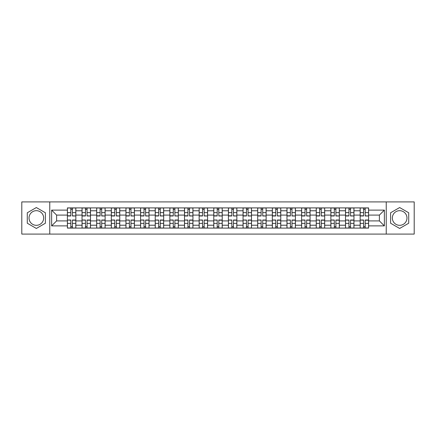 <?xml version="1.0" encoding="UTF-8"?>
<svg xmlns="http://www.w3.org/2000/svg" width="436" height="436" viewBox="0 0 436 436"><rect width="100%" height="100%" fill="white"/><g stroke="black" fill="none" stroke-linecap="round" stroke-linejoin="round"><path stroke-width="0.65" d="M36.346 225.319A7.319 7.319 0 0 1 29.027 218A7.319 7.319 0 0 1 36.346 210.681A7.319 7.319 0 0 1 43.66 218A7.319 7.319 0 0 1 36.346 225.319M399.654 225.319A7.319 7.319 0 0 1 392.34 218A7.319 7.319 0 0 1 399.654 210.681A7.319 7.319 0 0 1 406.973 218A7.319 7.319 0 0 1 399.654 225.319M386.236 234.094L414.2 234.094L414.2 201.906L21.8 201.906L21.8 234.094L386.236 234.094L386.236 201.906M82.039 228.088L82.039 210.773L75.848 210.773L75.848 228.088M75.848 210.773L75.848 207.912M82.039 210.773L82.039 207.912M90.486 207.912L90.486 228.088M96.678 228.088L96.678 207.912M105.12 207.912L105.12 228.088M111.316 228.088L111.316 207.912M119.758 207.912L119.758 228.088M125.95 228.088L125.95 207.912M134.397 207.912L134.397 228.088M140.588 228.088L140.588 207.912M149.036 207.912L149.036 228.088M155.227 228.088L155.227 207.912M163.674 207.912L163.674 228.088M169.866 228.088L169.866 207.912M178.308 207.912L178.308 228.088M184.504 228.088L184.504 207.912M192.946 207.912L192.946 228.088M199.138 228.088L199.138 207.912M207.585 207.912L207.585 228.088M213.776 228.088L213.776 207.912M222.224 207.912L222.224 228.088M228.415 228.088L228.415 207.912M236.862 207.912L236.862 228.088M243.054 228.088L243.054 207.912M251.496 207.912L251.496 228.088M257.692 228.088L257.692 207.912M266.134 207.912L266.134 228.088M272.326 228.088L272.326 207.912M280.773 207.912L280.773 228.088M286.964 228.088L286.964 207.912M295.412 207.912L295.412 228.088M301.603 228.088L301.603 207.912M310.05 207.912L310.05 228.088M316.242 228.088L316.242 207.912M324.684 207.912L324.684 228.088M330.88 228.088L330.88 207.912M339.322 207.912L339.322 228.088M345.514 228.088L345.514 207.912M353.961 207.912L353.961 228.088M360.152 228.088L360.152 207.912M360.152 220.91L353.961 220.91M345.514 220.91L339.322 220.91M330.88 220.91L324.684 220.91M316.242 220.91L310.05 220.91M301.603 220.91L295.412 220.91M286.964 220.91L280.773 220.91M272.326 220.91L266.134 220.91M257.692 220.91L251.496 220.91M243.054 220.91L236.862 220.91M228.415 220.91L222.224 220.91M213.776 220.91L207.585 220.91M199.138 220.91L192.946 220.91M184.504 220.91L178.308 220.91M169.866 220.91L163.674 220.91M155.227 220.91L149.036 220.91M140.588 220.91L134.397 220.91M125.95 220.91L119.758 220.91M111.316 220.91L105.12 220.91M96.678 220.91L90.486 220.91M82.039 220.91L75.848 220.91M360.152 215.09L353.961 215.09M345.514 215.09L339.322 215.09M330.88 215.09L324.684 215.09M316.242 215.09L310.05 215.09M301.603 215.09L295.412 215.09M286.964 215.09L280.773 215.09M272.326 215.09L266.134 215.09M257.692 215.09L251.496 215.09M243.054 215.09L236.862 215.09M228.415 215.09L222.224 215.09M213.776 215.09L207.585 215.09M199.138 215.09L192.946 215.09M184.504 215.09L178.308 215.09M169.866 215.09L163.674 215.09M155.227 215.09L149.036 215.09M140.588 215.09L134.397 215.09M125.95 215.09L119.758 215.09M111.316 215.09L105.12 215.09M96.678 215.09L90.486 215.09M82.039 215.09L75.848 215.09M56.609 220.91L67.4 220.91L67.4 215.09L56.609 215.09L56.609 220.91L51.639 225.881L51.639 210.119L67.4 210.119L67.4 215.09M368.6 215.09L368.6 220.91L379.391 220.91L379.391 215.09L368.6 215.09L368.6 207.912L67.4 207.912L67.4 210.119M368.6 210.119L384.361 210.119L384.361 225.881L368.6 225.881L368.6 220.91M67.4 220.91L67.4 228.088L368.6 228.088L368.6 225.881M67.4 225.881L51.639 225.881M49.764 234.094L49.764 201.906M45.398 212.773L36.346 207.547L27.288 212.773L27.288 223.227L36.346 228.453L45.398 223.227L45.398 212.773M408.712 212.773L399.654 207.547L390.602 212.773L390.602 223.227L399.654 228.453L408.712 223.227L408.712 212.773M72.42 226.682L70.828 226.682M70.828 209.318L72.42 209.318M87.058 226.682L85.461 226.682M85.461 209.318L87.058 209.318M101.697 226.682L100.1 226.682M100.1 209.318L101.697 209.318M116.336 226.682L114.739 226.682M114.739 209.318L116.336 209.318M130.974 226.682L129.378 226.682M129.378 209.318L130.974 209.318M145.608 226.682L144.016 226.682M144.016 209.318L145.608 209.318M160.246 226.682L158.65 226.682M158.65 209.318L160.246 209.318M174.885 226.682L173.288 226.682M173.288 209.318L174.885 209.318M189.524 226.682L187.927 226.682M187.927 209.318L189.524 209.318M204.162 226.682L202.566 226.682M202.566 209.318L204.162 209.318M218.796 226.682L217.204 226.682M217.204 209.318L218.796 209.318M233.434 226.682L231.838 226.682M231.838 209.318L233.434 209.318M248.073 226.682L246.476 226.682M246.476 209.318L248.073 209.318M262.712 226.682L261.115 226.682M261.115 209.318L262.712 209.318M277.351 226.682L275.754 226.682M275.754 209.318L277.351 209.318M291.984 226.682L290.392 226.682M290.392 209.318L291.984 209.318M306.622 226.682L305.026 226.682M305.026 209.318L306.622 209.318M321.261 226.682L319.664 226.682M319.664 209.318L321.261 209.318M335.9 226.682L334.303 226.682M334.303 209.318L335.9 209.318M350.539 226.682L348.942 226.682M348.942 209.318L350.539 209.318M365.172 226.682L363.58 226.682M363.58 209.318L365.172 209.318M51.639 210.119L56.609 215.09M379.391 220.91L384.361 225.881M379.391 215.09L384.361 210.119M72.42 215.782L75.799 215.984L72.42 215.984L72.42 208.005L75.799 208.005L73.924 208.005M75.799 215.782L75.799 208.005M70.828 209.226L72.42 209.226M69.324 208.005L67.449 208.005L67.449 215.984L70.828 215.984L70.828 208.005L69.466 208.005M67.449 208.005L73.782 208.005M70.828 220.218L67.449 220.017L70.828 220.017L70.828 227.995L67.449 227.995L69.324 227.995M67.449 220.218L67.449 227.995M72.42 226.775L70.828 226.775M73.924 227.995L75.799 227.995L75.799 220.017L72.42 220.017L72.42 227.995L73.782 227.995M75.799 227.995L69.466 227.995M87.058 215.782L90.437 215.984L87.058 215.984L87.058 208.005L90.437 208.005L88.562 208.005M90.437 215.782L90.437 208.005M85.461 209.226L87.058 209.226M83.963 208.005L82.088 208.005L82.088 215.984L85.461 215.984L85.461 208.005L84.104 208.005M82.088 208.005L88.421 208.005M101.697 215.782L105.076 215.984L101.697 215.984L101.697 208.005L105.076 208.005L103.196 208.005M105.076 215.782L105.076 208.005M100.1 209.226L101.697 209.226M98.601 208.005L96.721 208.005L96.721 215.984L100.1 215.984L100.1 208.005L98.743 208.005M96.721 208.005L103.059 208.005M85.461 220.218L82.088 220.017L85.461 220.017L85.461 227.995L82.088 227.995L83.963 227.995M82.088 220.218L82.088 227.995M87.058 226.775L85.461 226.775M88.562 227.995L90.437 227.995L90.437 220.017L87.058 220.017L87.058 227.995L88.421 227.995M90.437 227.995L84.104 227.995M100.1 220.218L96.721 220.017L100.1 220.017L100.1 227.995L96.721 227.995L98.601 227.995M96.721 220.218L96.721 227.995M101.697 226.775L100.1 226.775M103.196 227.995L105.076 227.995L105.076 220.017L101.697 220.017L101.697 227.995L103.059 227.995M105.076 227.995L98.743 227.995M116.336 215.782L119.715 215.984L116.336 215.984L116.336 208.005L119.715 208.005L117.834 208.005M119.715 215.782L119.715 208.005M114.739 209.226L116.336 209.226M113.24 208.005L111.36 208.005L111.36 215.984L114.739 215.984L114.739 208.005L113.376 208.005M111.36 208.005L117.693 208.005M130.974 215.782L134.348 215.984L130.974 215.984L130.974 208.005L134.348 208.005L132.473 208.005M134.348 215.782L134.348 208.005M129.378 209.226L130.974 209.226M127.873 208.005L125.999 208.005L125.999 215.984L129.378 215.984L129.378 208.005L128.015 208.005M125.999 208.005L132.331 208.005M145.608 215.782L148.987 215.984L145.608 215.984L145.608 208.005L148.987 208.005L147.112 208.005M148.987 215.782L148.987 208.005M144.016 209.226L145.608 209.226M142.512 208.005L140.637 208.005L140.637 215.984L144.016 215.984L144.016 208.005L142.654 208.005M140.637 208.005L146.97 208.005M114.739 220.218L111.36 220.017L114.739 220.017L114.739 227.995L111.36 227.995L113.24 227.995M111.36 220.218L111.36 227.995M116.336 226.775L114.739 226.775M117.834 227.995L119.715 227.995L119.715 220.017L116.336 220.017L116.336 227.995L117.693 227.995M119.715 227.995L113.376 227.995M129.378 220.218L125.999 220.017L129.378 220.017L129.378 227.995L125.999 227.995L127.873 227.995M125.999 220.218L125.999 227.995M130.974 226.775L129.378 226.775M132.473 227.995L134.348 227.995L134.348 220.017L130.974 220.017L130.974 227.995L132.331 227.995M134.348 227.995L128.015 227.995M144.016 220.218L140.637 220.017L144.016 220.017L144.016 227.995L140.637 227.995L142.512 227.995M140.637 220.218L140.637 227.995M145.608 226.775L144.016 226.775M147.112 227.995L148.987 227.995L148.987 220.017L145.608 220.017L145.608 227.995L146.97 227.995M148.987 227.995L142.654 227.995M160.246 215.782L163.625 215.984L160.246 215.984L160.246 208.005L163.625 208.005L161.751 208.005M163.625 215.782L163.625 208.005M158.65 209.226L160.246 209.226M157.151 208.005L155.276 208.005L155.276 215.984L158.65 215.984L158.65 208.005L157.292 208.005M155.276 208.005L161.609 208.005M158.65 220.218L155.276 220.017L158.65 220.017L158.65 227.995L155.276 227.995L157.151 227.995M155.276 220.218L155.276 227.995M160.246 226.775L158.65 226.775M161.751 227.995L163.625 227.995L163.625 220.017L160.246 220.017L160.246 227.995L161.609 227.995M163.625 227.995L157.292 227.995M174.885 215.782L178.264 215.984L174.885 215.984L174.885 208.005L178.264 208.005L176.384 208.005M178.264 215.782L178.264 208.005M173.288 209.226L174.885 209.226M171.789 208.005L169.909 208.005L169.909 215.984L173.288 215.984L173.288 208.005L171.931 208.005M169.909 208.005L176.248 208.005M173.288 220.218L169.909 220.017L173.288 220.017L173.288 227.995L169.909 227.995L171.789 227.995M169.909 220.218L169.909 227.995M174.885 226.775L173.288 226.775M176.384 227.995L178.264 227.995L178.264 220.017L174.885 220.017L174.885 227.995L176.248 227.995M178.264 227.995L171.931 227.995M189.524 215.782L192.903 215.984L189.524 215.984L189.524 208.005L192.903 208.005L191.023 208.005M192.903 215.782L192.903 208.005M187.927 209.226L189.524 209.226M186.428 208.005L184.548 208.005L184.548 215.984L187.927 215.984L187.927 208.005L186.564 208.005M184.548 208.005L190.881 208.005M187.927 220.218L184.548 220.017L187.927 220.017L187.927 227.995L184.548 227.995L186.428 227.995M184.548 220.218L184.548 227.995M189.524 226.775L187.927 226.775M191.023 227.995L192.903 227.995L192.903 220.017L189.524 220.017L189.524 227.995L190.881 227.995M192.903 227.995L186.564 227.995M204.162 215.782L207.536 215.984L204.162 215.984L204.162 208.005L207.536 208.005L205.661 208.005M207.536 215.782L207.536 208.005M202.566 209.226L204.162 209.226M201.061 208.005L199.187 208.005L199.187 215.984L202.566 215.984L202.566 208.005L201.203 208.005M199.187 208.005L205.52 208.005M202.566 220.218L199.187 220.017L202.566 220.017L202.566 227.995L199.187 227.995L201.061 227.995M199.187 220.218L199.187 227.995M204.162 226.775L202.566 226.775M205.661 227.995L207.536 227.995L207.536 220.017L204.162 220.017L204.162 227.995L205.52 227.995M207.536 227.995L201.203 227.995M218.796 215.782L222.175 215.984L218.796 215.984L218.796 208.005L222.175 208.005L220.3 208.005M222.175 215.782L222.175 208.005M217.204 209.226L218.796 209.226M215.7 208.005L213.825 208.005L213.825 215.984L217.204 215.984L217.204 208.005L215.842 208.005M213.825 208.005L220.158 208.005M233.434 215.782L236.813 215.984L233.434 215.984L233.434 208.005L236.813 208.005L234.939 208.005M236.813 215.782L236.813 208.005M231.838 209.226L233.434 209.226M230.339 208.005L228.464 208.005L228.464 215.984L231.838 215.984L231.838 208.005L230.481 208.005M228.464 208.005L234.797 208.005M248.073 215.782L251.452 215.984L248.073 215.984L248.073 208.005L251.452 208.005L249.572 208.005M251.452 215.782L251.452 208.005M246.476 209.226L248.073 209.226M244.978 208.005L243.097 208.005L243.097 215.984L246.476 215.984L246.476 208.005L245.119 208.005M243.097 208.005L249.436 208.005M262.712 215.782L266.091 215.984L262.712 215.984L262.712 208.005L266.091 208.005L264.211 208.005M266.091 215.782L266.091 208.005M261.115 209.226L262.712 209.226M259.616 208.005L257.736 208.005L257.736 215.984L261.115 215.984L261.115 208.005L259.752 208.005M257.736 208.005L264.069 208.005M277.351 215.782L280.724 215.984L277.351 215.984L277.351 208.005L280.724 208.005L278.849 208.005M280.724 215.782L280.724 208.005M275.754 209.226L277.351 209.226M274.249 208.005L272.375 208.005L272.375 215.984L275.754 215.984L275.754 208.005L274.391 208.005M272.375 208.005L278.708 208.005M291.984 215.782L295.363 215.984L291.984 215.984L291.984 208.005L295.363 208.005L293.488 208.005M295.363 215.782L295.363 208.005M290.392 209.226L291.984 209.226M288.888 208.005L287.013 208.005L287.013 215.984L290.392 215.984L290.392 208.005L289.03 208.005M287.013 208.005L293.346 208.005M217.204 220.218L213.825 220.017L217.204 220.017L217.204 227.995L213.825 227.995L215.7 227.995M213.825 220.218L213.825 227.995M218.796 226.775L217.204 226.775M220.3 227.995L222.175 227.995L222.175 220.017L218.796 220.017L218.796 227.995L220.158 227.995M222.175 227.995L215.842 227.995M231.838 220.218L228.464 220.017L231.838 220.017L231.838 227.995L228.464 227.995L230.339 227.995M228.464 220.218L228.464 227.995M233.434 226.775L231.838 226.775M234.939 227.995L236.813 227.995L236.813 220.017L233.434 220.017L233.434 227.995L234.797 227.995M236.813 227.995L230.481 227.995M246.476 220.218L243.097 220.017L246.476 220.017L246.476 227.995L243.097 227.995L244.978 227.995M243.097 220.218L243.097 227.995M248.073 226.775L246.476 226.775M249.572 227.995L251.452 227.995L251.452 220.017L248.073 220.017L248.073 227.995L249.436 227.995M251.452 227.995L245.119 227.995M261.115 220.218L257.736 220.017L261.115 220.017L261.115 227.995L257.736 227.995L259.616 227.995M257.736 220.218L257.736 227.995M262.712 226.775L261.115 226.775M264.211 227.995L266.091 227.995L266.091 220.017L262.712 220.017L262.712 227.995L264.069 227.995M266.091 227.995L259.752 227.995M275.754 220.218L272.375 220.017L275.754 220.017L275.754 227.995L272.375 227.995L274.249 227.995M272.375 220.218L272.375 227.995M277.351 226.775L275.754 226.775M278.849 227.995L280.724 227.995L280.724 220.017L277.351 220.017L277.351 227.995L278.708 227.995M280.724 227.995L274.391 227.995M290.392 220.218L287.013 220.017L290.392 220.017L290.392 227.995L287.013 227.995L288.888 227.995M287.013 220.218L287.013 227.995M291.984 226.775L290.392 226.775M293.488 227.995L295.363 227.995L295.363 220.017L291.984 220.017L291.984 227.995L293.346 227.995M295.363 227.995L289.03 227.995M306.622 215.782L310.001 215.984L306.622 215.984L306.622 208.005L310.001 208.005L308.127 208.005M310.001 215.782L310.001 208.005M305.026 209.226L306.622 209.226M303.527 208.005L301.652 208.005L301.652 215.984L305.026 215.984L305.026 208.005L303.669 208.005M301.652 208.005L307.985 208.005M305.026 220.218L301.652 220.017L305.026 220.017L305.026 227.995L301.652 227.995L303.527 227.995M301.652 220.218L301.652 227.995M306.622 226.775L305.026 226.775M308.127 227.995L310.001 227.995L310.001 220.017L306.622 220.017L306.622 227.995L307.985 227.995M310.001 227.995L303.669 227.995M321.261 215.782L324.64 215.984L321.261 215.984L321.261 208.005L324.64 208.005L322.76 208.005M324.64 215.782L324.64 208.005M319.664 209.226L321.261 209.226M318.166 208.005L316.285 208.005L316.285 215.984L319.664 215.984L319.664 208.005L318.307 208.005M316.285 208.005L322.624 208.005M319.664 220.218L316.285 220.017L319.664 220.017L319.664 227.995L316.285 227.995L318.166 227.995M316.285 220.218L316.285 227.995M321.261 226.775L319.664 226.775M322.76 227.995L324.64 227.995L324.64 220.017L321.261 220.017L321.261 227.995L322.624 227.995M324.64 227.995L318.307 227.995M335.9 215.782L339.279 215.984L335.9 215.984L335.9 208.005L339.279 208.005L337.399 208.005M339.279 215.782L339.279 208.005M334.303 209.226L335.9 209.226M332.804 208.005L330.924 208.005L330.924 215.984L334.303 215.984L334.303 208.005L332.94 208.005M330.924 208.005L337.257 208.005M334.303 220.218L330.924 220.017L334.303 220.017L334.303 227.995L330.924 227.995L332.804 227.995M330.924 220.218L330.924 227.995M335.9 226.775L334.303 226.775M337.399 227.995L339.279 227.995L339.279 220.017L335.9 220.017L335.9 227.995L337.257 227.995M339.279 227.995L332.94 227.995M350.539 215.782L353.912 215.984L350.539 215.984L350.539 208.005L353.912 208.005L352.037 208.005M353.912 215.782L353.912 208.005M348.942 209.226L350.539 209.226M347.438 208.005L345.563 208.005L345.563 215.984L348.942 215.984L348.942 208.005L347.579 208.005M345.563 208.005L351.896 208.005M348.942 220.218L345.563 220.017L348.942 220.017L348.942 227.995L345.563 227.995L347.438 227.995M345.563 220.218L345.563 227.995M350.539 226.775L348.942 226.775M352.037 227.995L353.912 227.995L353.912 220.017L350.539 220.017L350.539 227.995L351.896 227.995M353.912 227.995L347.579 227.995M365.172 215.782L368.551 215.984L365.172 215.984L365.172 208.005L368.551 208.005L366.676 208.005M368.551 215.782L368.551 208.005M363.58 209.226L365.172 209.226M362.076 208.005L360.201 208.005L360.201 215.984L363.58 215.984L363.58 208.005L362.218 208.005M360.201 208.005L366.534 208.005M363.58 220.218L360.201 220.017L363.58 220.017L363.58 227.995L360.201 227.995L362.076 227.995M360.201 220.218L360.201 227.995M365.172 226.775L363.58 226.775M366.676 227.995L368.551 227.995L368.551 220.017L365.172 220.017L365.172 227.995L366.534 227.995M368.551 227.995L362.218 227.995M345.514 210.773L339.322 210.773M330.88 210.773L324.684 210.773M316.242 210.773L310.05 210.773M301.603 210.773L295.412 210.773M286.964 210.773L280.773 210.773M272.326 210.773L266.134 210.773M257.692 210.773L251.496 210.773M243.054 210.773L236.862 210.773M228.415 210.773L222.224 210.773M213.776 210.773L207.585 210.773M199.138 210.773L192.946 210.773M184.504 210.773L178.308 210.773M169.866 210.773L163.674 210.773M155.227 210.773L149.036 210.773M140.588 210.773L134.397 210.773M125.95 210.773L119.758 210.773M111.316 210.773L105.12 210.773M96.678 210.773L90.486 210.773M360.152 210.773L353.961 210.773M345.514 225.227L339.322 225.227M330.88 225.227L324.684 225.227M316.242 225.227L310.05 225.227M301.603 225.227L295.412 225.227M286.964 225.227L280.773 225.227M272.326 225.227L266.134 225.227M257.692 225.227L251.496 225.227M243.054 225.227L236.862 225.227M228.415 225.227L222.224 225.227M213.776 225.227L207.585 225.227M199.138 225.227L192.946 225.227M184.504 225.227L178.308 225.227M169.866 225.227L163.674 225.227M155.227 225.227L149.036 225.227M140.588 225.227L134.397 225.227M125.95 225.227L119.758 225.227M111.316 225.227L105.12 225.227M96.678 225.227L90.486 225.227M82.039 225.227L75.848 225.227M360.152 225.227L353.961 225.227M72.42 212.615L75.799 212.615M67.449 215.782L70.828 215.782M67.449 212.615L70.828 212.615M70.828 223.385L67.449 223.385M75.799 220.218L72.42 220.218M75.799 223.385L72.42 223.385M87.058 212.615L90.437 212.615M82.088 215.782L85.461 215.782M82.088 212.615L85.461 212.615M101.697 212.615L105.076 212.615M96.721 215.782L100.1 215.782M96.721 212.615L100.1 212.615M85.461 223.385L82.088 223.385M90.437 220.218L87.058 220.218M90.437 223.385L87.058 223.385M100.1 223.385L96.721 223.385M105.076 220.218L101.697 220.218M105.076 223.385L101.697 223.385M116.336 212.615L119.715 212.615M111.36 215.782L114.739 215.782M111.36 212.615L114.739 212.615M130.974 212.615L134.348 212.615M125.999 215.782L129.378 215.782M125.999 212.615L129.378 212.615M145.608 212.615L148.987 212.615M140.637 215.782L144.016 215.782M140.637 212.615L144.016 212.615M114.739 223.385L111.36 223.385M119.715 220.218L116.336 220.218M119.715 223.385L116.336 223.385M129.378 223.385L125.999 223.385M134.348 220.218L130.974 220.218M134.348 223.385L130.974 223.385M144.016 223.385L140.637 223.385M148.987 220.218L145.608 220.218M148.987 223.385L145.608 223.385M160.246 212.615L163.625 212.615M155.276 215.782L158.65 215.782M155.276 212.615L158.65 212.615M158.65 223.385L155.276 223.385M163.625 220.218L160.246 220.218M163.625 223.385L160.246 223.385M174.885 212.615L178.264 212.615M169.909 215.782L173.288 215.782M169.909 212.615L173.288 212.615M173.288 223.385L169.909 223.385M178.264 220.218L174.885 220.218M178.264 223.385L174.885 223.385M189.524 212.615L192.903 212.615M184.548 215.782L187.927 215.782M184.548 212.615L187.927 212.615M187.927 223.385L184.548 223.385M192.903 220.218L189.524 220.218M192.903 223.385L189.524 223.385M204.162 212.615L207.536 212.615M199.187 215.782L202.566 215.782M199.187 212.615L202.566 212.615M202.566 223.385L199.187 223.385M207.536 220.218L204.162 220.218M207.536 223.385L204.162 223.385M218.796 212.615L222.175 212.615M213.825 215.782L217.204 215.782M213.825 212.615L217.204 212.615M233.434 212.615L236.813 212.615M228.464 215.782L231.838 215.782M228.464 212.615L231.838 212.615M248.073 212.615L251.452 212.615M243.097 215.782L246.476 215.782M243.097 212.615L246.476 212.615M262.712 212.615L266.091 212.615M257.736 215.782L261.115 215.782M257.736 212.615L261.115 212.615M277.351 212.615L280.724 212.615M272.375 215.782L275.754 215.782M272.375 212.615L275.754 212.615M291.984 212.615L295.363 212.615M287.013 215.782L290.392 215.782M287.013 212.615L290.392 212.615M217.204 223.385L213.825 223.385M222.175 220.218L218.796 220.218M222.175 223.385L218.796 223.385M231.838 223.385L228.464 223.385M236.813 220.218L233.434 220.218M236.813 223.385L233.434 223.385M246.476 223.385L243.097 223.385M251.452 220.218L248.073 220.218M251.452 223.385L248.073 223.385M261.115 223.385L257.736 223.385M266.091 220.218L262.712 220.218M266.091 223.385L262.712 223.385M275.754 223.385L272.375 223.385M280.724 220.218L277.351 220.218M280.724 223.385L277.351 223.385M290.392 223.385L287.013 223.385M295.363 220.218L291.984 220.218M295.363 223.385L291.984 223.385M306.622 212.615L310.001 212.615M301.652 215.782L305.026 215.782M301.652 212.615L305.026 212.615M305.026 223.385L301.652 223.385M310.001 220.218L306.622 220.218M310.001 223.385L306.622 223.385M321.261 212.615L324.64 212.615M316.285 215.782L319.664 215.782M316.285 212.615L319.664 212.615M319.664 223.385L316.285 223.385M324.64 220.218L321.261 220.218M324.64 223.385L321.261 223.385M335.9 212.615L339.279 212.615M330.924 215.782L334.303 215.782M330.924 212.615L334.303 212.615M334.303 223.385L330.924 223.385M339.279 220.218L335.9 220.218M339.279 223.385L335.9 223.385M350.539 212.615L353.912 212.615M345.563 215.782L348.942 215.782M345.563 212.615L348.942 212.615M348.942 223.385L345.563 223.385M353.912 220.218L350.539 220.218M353.912 223.385L350.539 223.385M365.172 212.615L368.551 212.615M360.201 215.782L363.58 215.782M360.201 212.615L363.58 212.615M363.58 223.385L360.201 223.385M368.551 220.218L365.172 220.218M368.551 223.385L365.172 223.385"/></g></svg>
